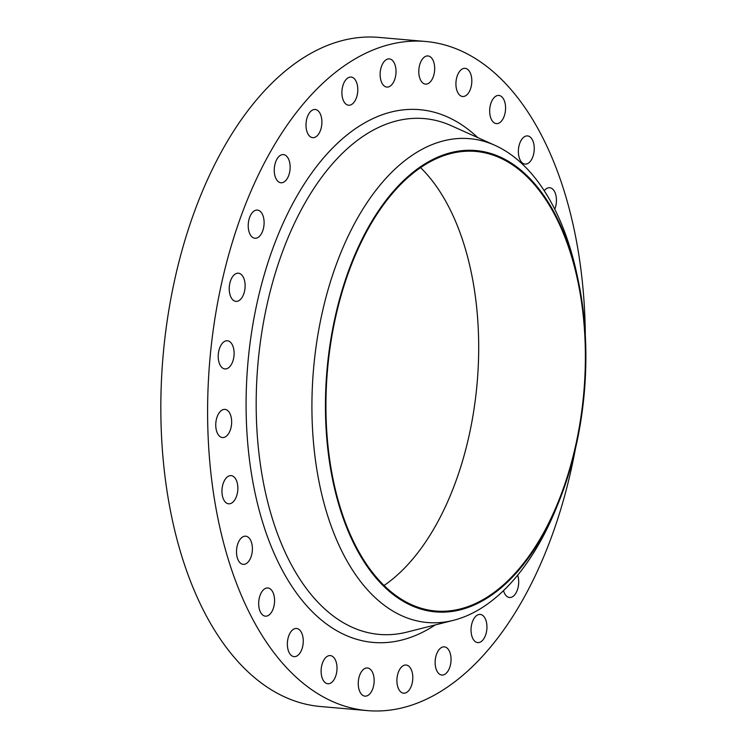 <?xml version="1.0" encoding="UTF-8"?>
<svg xmlns="http://www.w3.org/2000/svg" width="748" height="748" viewBox="0 0 748 748"><rect width="100%" height="100%" fill="white"/><g stroke="black" fill="none" stroke-linecap="round" stroke-linejoin="round"><path stroke-width="1.12" d="M493.83 97.923A14.137 7.882 95 0 0 489.79 113.397A14.137 7.882 95 0 0 496.392 123.616A14.137 7.882 95 0 0 501.422 121.139A14.137 7.882 95 0 0 505.461 105.664A14.137 7.882 95 0 0 498.86 95.445A14.137 7.882 95 0 0 493.83 97.923M460.076 70.808A14.137 7.882 95 0 0 456.037 86.282A14.137 7.882 95 0 0 462.638 96.501A14.137 7.882 95 0 0 467.668 94.024A14.137 7.882 95 0 0 471.708 78.549A14.137 7.882 95 0 0 465.097 68.33A14.137 7.882 95 0 0 460.076 70.808M422.938 58.419A14.137 7.882 95 0 0 418.899 73.893A14.137 7.882 95 0 0 425.5 84.113A14.137 7.882 95 0 0 430.53 81.635A14.137 7.882 95 0 0 434.569 66.161A14.137 7.882 95 0 0 427.968 55.941A14.137 7.882 95 0 0 422.938 58.419M384.285 61.383A14.137 7.882 95 0 0 380.246 76.848A14.137 7.882 95 0 0 386.847 87.077A14.137 7.882 95 0 0 391.877 84.589A14.137 7.882 95 0 0 395.916 69.125A14.137 7.882 95 0 0 389.306 58.896A14.137 7.882 95 0 0 384.285 61.383M346.053 79.531A14.137 7.882 95 0 0 342.004 95.005A14.137 7.882 95 0 0 348.615 105.225A14.137 7.882 95 0 0 353.636 102.747A14.137 7.882 95 0 0 357.684 87.273A14.137 7.882 95 0 0 351.074 77.053A14.137 7.882 95 0 0 346.053 79.531M310.158 111.966A14.137 7.882 95 0 0 306.11 127.441A14.137 7.882 95 0 0 312.72 137.66A14.137 7.882 95 0 0 317.741 135.182A14.137 7.882 95 0 0 321.79 119.708A14.137 7.882 95 0 0 315.179 109.489A14.137 7.882 95 0 0 310.158 111.966M278.396 157.071A14.137 7.882 95 0 0 274.357 172.545A14.137 7.882 95 0 0 280.958 182.764A14.137 7.882 95 0 0 285.988 180.287A14.137 7.882 95 0 0 290.028 164.812A14.137 7.882 95 0 0 283.427 154.593A14.137 7.882 95 0 0 278.396 157.071M252.366 212.563A14.137 7.882 95 0 0 248.327 228.037A14.137 7.882 95 0 0 254.937 238.257A14.137 7.882 95 0 0 259.958 235.779A14.137 7.882 95 0 0 263.997 220.305A14.137 7.882 95 0 0 257.396 210.085A14.137 7.882 95 0 0 252.366 212.563M233.376 275.675A14.137 7.882 95 0 0 229.337 291.15A14.137 7.882 95 0 0 235.938 301.369A14.137 7.882 95 0 0 240.968 298.891A14.137 7.882 95 0 0 245.007 283.417A14.137 7.882 95 0 0 238.406 273.198A14.137 7.882 95 0 0 233.376 275.675M222.371 343.239A14.137 7.882 95 0 0 218.332 358.713A14.137 7.882 95 0 0 224.933 368.932A14.137 7.882 95 0 0 229.963 366.455A14.137 7.882 95 0 0 234.002 350.98A14.137 7.882 95 0 0 227.401 340.761A14.137 7.882 95 0 0 222.371 343.239M219.912 411.868A14.137 7.882 95 0 0 215.863 427.342A14.137 7.882 95 0 0 222.474 437.561A14.137 7.882 95 0 0 227.495 435.084A14.137 7.882 95 0 0 231.543 419.609A14.137 7.882 95 0 0 224.933 409.39A14.137 7.882 95 0 0 219.912 411.868M226.111 478.112A14.137 7.882 95 0 0 222.062 493.587A14.137 7.882 95 0 0 228.673 503.806A14.137 7.882 95 0 0 233.694 501.328A14.137 7.882 95 0 0 237.742 485.854A14.137 7.882 95 0 0 231.132 475.635A14.137 7.882 95 0 0 226.111 478.112M240.66 538.663A14.137 7.882 95 0 0 236.611 554.137A14.137 7.882 95 0 0 243.222 564.357A14.137 7.882 95 0 0 248.243 561.879A14.137 7.882 95 0 0 252.291 546.405A14.137 7.882 95 0 0 245.681 536.185A14.137 7.882 95 0 0 240.66 538.663M262.829 590.471A14.137 7.882 95 0 0 258.789 605.945A14.137 7.882 95 0 0 265.39 616.165A14.137 7.882 95 0 0 270.421 613.687A14.137 7.882 95 0 0 274.46 598.213A14.137 7.882 95 0 0 267.859 587.993A14.137 7.882 95 0 0 262.829 590.471M291.514 630.947A14.137 7.882 95 0 0 287.475 646.422A14.137 7.882 95 0 0 294.076 656.641A14.137 7.882 95 0 0 299.106 654.163A14.137 7.882 95 0 0 303.146 638.689A14.137 7.882 95 0 0 296.545 628.47A14.137 7.882 95 0 0 291.514 630.947M325.277 658.062A14.137 7.882 95 0 0 321.229 673.537A14.137 7.882 95 0 0 327.839 683.756A14.137 7.882 95 0 0 332.86 681.278A14.137 7.882 95 0 0 336.899 665.804A14.137 7.882 95 0 0 330.298 655.585A14.137 7.882 95 0 0 325.277 658.062M362.406 670.451A14.137 7.882 95 0 0 358.367 685.925A14.137 7.882 95 0 0 364.968 696.145A14.137 7.882 95 0 0 369.998 693.667A14.137 7.882 95 0 0 374.037 678.193A14.137 7.882 95 0 0 367.436 667.973A14.137 7.882 95 0 0 362.406 670.451M401.068 667.496A14.137 7.882 95 0 0 397.02 682.971A14.137 7.882 95 0 0 403.63 693.19A14.137 7.882 95 0 0 408.651 690.713A14.137 7.882 95 0 0 412.69 675.238A14.137 7.882 95 0 0 406.089 665.019A14.137 7.882 95 0 0 401.068 667.496M439.3 649.339A14.137 7.882 95 0 0 435.252 664.813A14.137 7.882 95 0 0 441.862 675.033A14.137 7.882 95 0 0 446.883 672.555A14.137 7.882 95 0 0 450.932 657.081A14.137 7.882 95 0 0 444.321 646.861A14.137 7.882 95 0 0 439.3 649.339M475.195 616.904A14.137 7.882 95 0 0 471.147 632.378A14.137 7.882 95 0 0 477.757 642.597A14.137 7.882 95 0 0 482.778 640.12A14.137 7.882 95 0 0 486.826 624.645A14.137 7.882 95 0 0 480.216 614.426A14.137 7.882 95 0 0 475.195 616.904M503.516 590.621A14.137 7.882 95 0 0 509.51 597.502A14.137 7.882 95 0 0 514.54 595.015A14.137 7.882 95 0 0 517.663 575.184M522.515 138.399A14.137 7.882 95 0 0 518.476 153.873A14.137 7.882 95 0 0 525.077 164.093A14.137 7.882 95 0 0 530.108 161.615A14.137 7.882 95 0 0 534.147 146.141A14.137 7.882 95 0 0 527.546 135.921A14.137 7.882 95 0 0 522.515 138.399M554.764 209.244A14.137 7.882 95 0 0 549.715 187.729A14.137 7.882 95 0 0 544.694 190.207A14.137 7.882 95 0 0 544.235 190.759M420.572 167.617A230.665 128.647 -85 0 1 410.858 561.243A230.665 128.647 -85 0 1 384.051 585.488M517.551 570.565A230.665 128.647 -85 0 1 435.579 611.004A230.665 128.647 -85 0 1 327.82 444.284A230.665 128.647 -85 0 1 393.766 191.871A230.665 128.647 -85 0 1 475.737 151.433A230.665 128.647 -85 0 1 583.496 318.152A230.665 128.647 -85 0 1 517.551 570.565M393.532 191.142A231.543 129.142 -85 0 1 578.054 279.696A231.543 129.142 -85 0 1 558.597 502.432A231.543 129.142 -85 0 1 517.784 571.294A231.543 129.142 -85 0 1 341.21 512.389A231.543 129.142 -85 0 1 393.532 191.142M558.597 502.432L556.447 507.714A242.848 135.444 -85 0 1 513.652 579.943A242.848 135.444 -85 0 1 453.484 620.316A242.848 135.444 -85 0 1 316.75 469.005A242.848 135.444 -85 0 1 383.331 181.24A242.848 135.444 -85 0 1 494.989 145.364A242.848 135.444 -85 0 1 576.867 274.114L578.054 279.696M575.408 448.809A335.833 187.309 -85 0 1 486.574 651.723A335.833 187.309 -85 0 1 367.231 710.6A335.833 187.309 -85 0 1 210.347 467.855A335.833 187.309 -85 0 1 306.362 100.363A335.833 187.309 -85 0 1 425.706 41.486A335.833 187.309 -85 0 1 585.319 335.422M367.231 710.6L320.462 706.514A335.833 187.309 -85 0 1 163.578 463.769A335.833 187.309 -85 0 1 259.593 96.277A335.833 187.309 -85 0 1 378.937 37.4L425.706 41.486M430.222 611.228A14.137 7.882 -85 0 1 431.381 610.639M494.989 145.364L451.353 125.739A258.883 144.392 95 0 0 332.318 163.99A258.883 144.392 95 0 0 261.333 470.763A258.883 144.392 95 0 0 407.099 632.069L453.484 620.316M435.205 624.954A267.391 149.133 -85 0 1 256.751 500.524A267.391 149.133 -85 0 1 324.726 156.547A267.391 149.133 -85 0 1 477.794 137.632"/></g></svg>
